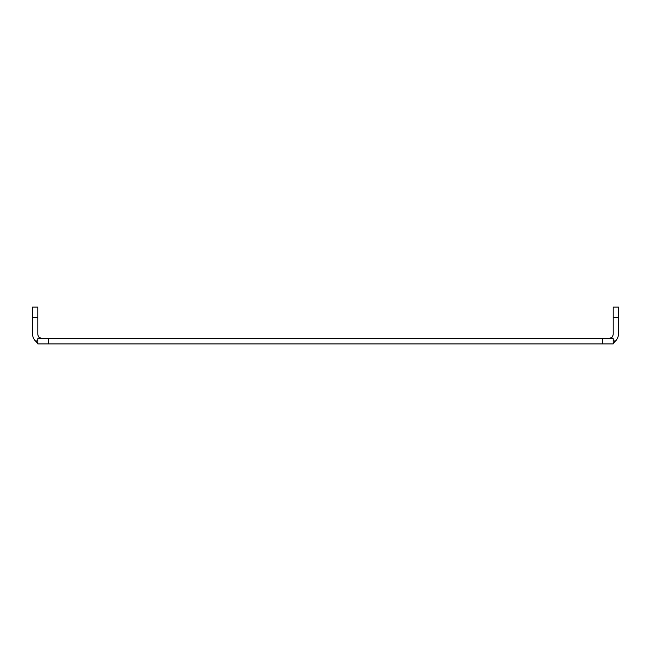 <?xml version="1.0" encoding="UTF-8"?>
<svg xmlns="http://www.w3.org/2000/svg" width="651" height="651" viewBox="0 0 651 651"><rect width="100%" height="100%" fill="white"/><g stroke="black" fill="none" stroke-linecap="round" stroke-linejoin="round"><path stroke-width="0.98" d="M618.45 333.93L618.45 317.615L613.193 317.615L613.193 307.109L618.45 307.109L618.45 333.93A9.96 9.96 0 0 1 614.813 341.62L613.193 343.891L37.807 343.891L37.807 338.634L39.524 337.568A4.712 4.712 0 0 0 40.191 338.024M37.807 342.711A9.96 9.96 0 0 1 32.55 333.93L32.55 307.109L37.807 307.109L37.807 333.93A4.712 4.712 0 0 0 39.524 337.568L42.51 338.634M37.807 339.651L36.187 341.62L37.807 343.891M613.193 343.891L613.193 338.634L37.807 338.634M613.193 339.651L614.813 341.62M613.193 338.634L611.476 337.568A4.712 4.712 0 0 1 608.49 338.634L611.476 337.568A4.712 4.712 0 0 0 613.193 333.93L613.193 317.615M48.312 343.891L48.312 338.634M602.688 343.891L602.688 338.634M32.55 317.615L37.807 317.615"/></g></svg>

